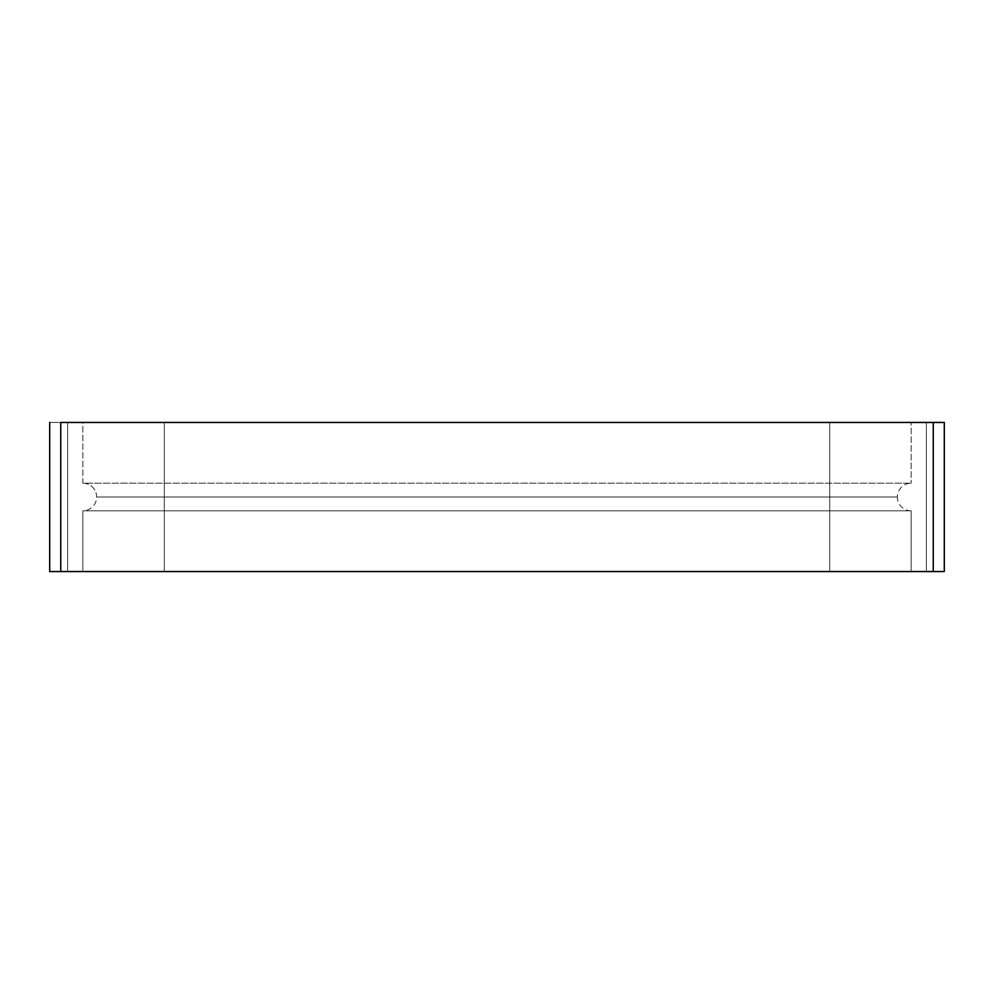 <?xml version="1.0" encoding="UTF-8"?>
<svg xmlns="http://www.w3.org/2000/svg" width="994" height="994" viewBox="0 0 994 994"><rect width="100%" height="100%" fill="white"/><g stroke="black" fill="none" stroke-linecap="round" stroke-linejoin="round"><path stroke-width="0.75" stroke-dasharray="4.97 3.73" d="M911.163 510.804A13.804 13.804 0 0 1 897.358 497L96.642 497A13.804 13.804 0 0 1 82.837 510.804L911.163 510.804L82.837 510.804A13.804 13.804 0 0 0 96.642 497L897.358 497A13.804 13.804 0 0 0 911.163 510.804L911.163 571.55L82.837 571.55L82.837 510.804L911.163 510.804L82.837 510.804L82.837 571.55L911.163 571.55L911.163 510.804M897.358 497L96.642 497A13.804 13.804 0 0 0 82.837 483.196L911.163 483.196A13.804 13.804 0 0 0 897.358 497A13.804 13.804 0 0 1 911.163 483.196L82.837 483.196L82.837 422.45L911.163 422.45L911.163 483.196L911.163 422.45L82.837 422.45L82.837 483.196L911.163 483.196L82.837 483.196A13.804 13.804 0 0 1 96.642 497L897.358 497M926.358 571.55L829.717 571.55L829.717 422.45L926.358 422.45L926.358 571.55L829.717 571.55L829.717 422.45L926.358 422.45L926.358 571.55L829.717 571.55L926.358 571.55L829.717 571.55L926.358 571.55L926.358 422.45L829.717 422.45L925.426 422.45L829.717 422.45L829.717 571.55L926.358 571.55L926.358 422.45L829.717 422.45L829.717 571.55L926.358 571.55M164.283 571.55L67.642 571.55L67.642 422.45L164.283 422.45L164.283 571.55L67.642 571.55L67.642 422.45L164.283 422.45L164.283 571.55L67.642 571.55L164.283 571.55L67.642 571.55L164.283 571.55L164.283 422.45L67.642 422.45L163.351 422.45L67.642 422.45L67.642 571.55L164.283 571.55L164.283 422.45L67.642 422.45L67.642 571.55L164.283 571.55M49.7 571.55L944.3 571.55L944.3 422.45L933.254 422.45L944.3 422.45L944.3 571.55L933.254 571.55L933.254 422.45L60.746 422.45L933.254 422.45L933.254 571.55L60.746 571.55L60.746 422.45L49.7 422.45L60.746 422.45L60.746 571.55L49.7 571.55L49.7 422.45L49.7 571.55M911.163 571.55L82.837 571.55L911.163 571.55M82.837 422.45L911.163 422.45L82.837 422.45"/><path stroke-width="1.49" d="M944.3 571.55L49.7 571.55L49.7 422.45L49.7 571.55L60.746 571.55L60.746 422.45L933.254 422.45L60.746 422.45L60.746 571.55L933.254 571.55L933.254 422.45L944.3 422.45L933.254 422.45L933.254 571.55L944.3 571.55L944.3 422.45L944.3 571.55"/></g></svg>
